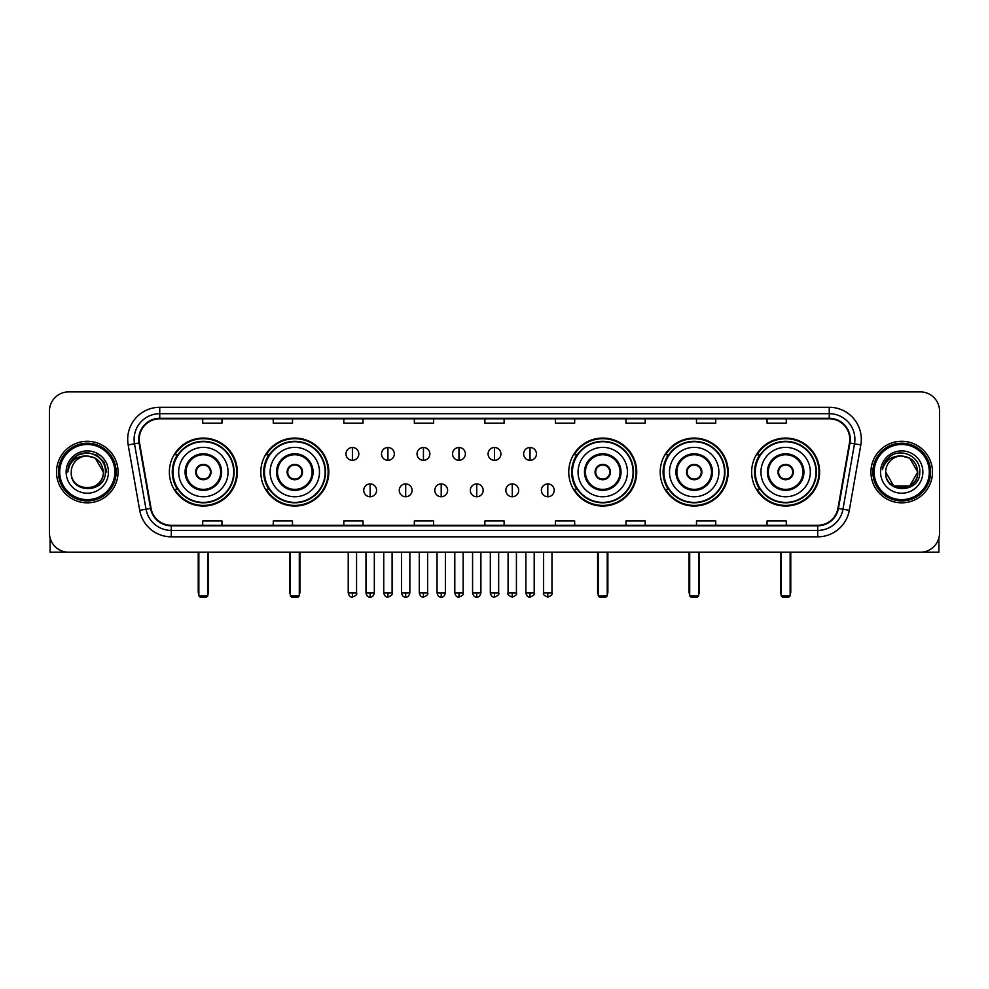 <?xml version="1.0" encoding="UTF-8"?>
<svg xmlns="http://www.w3.org/2000/svg" width="989" height="989" viewBox="0 0 989 989"><rect width="100%" height="100%" fill="white"/><g stroke="black" fill="none" stroke-linecap="round" stroke-linejoin="round"><path stroke-width="1.48" d="M751.652 472.05A33.985 33.985 0 0 0 785.637 506.047A33.985 33.985 0 0 0 819.634 472.05A33.985 33.985 0 0 0 785.637 438.065A33.985 33.985 0 0 0 751.652 472.05M660.207 472.05A33.985 33.985 0 0 0 694.191 506.047A33.985 33.985 0 0 0 728.188 472.05A33.985 33.985 0 0 0 694.191 438.065A33.985 33.985 0 0 0 660.207 472.05M568.762 472.05A33.985 33.985 0 0 0 602.746 506.047A33.985 33.985 0 0 0 636.731 472.05A33.985 33.985 0 0 0 602.746 438.065A33.985 33.985 0 0 0 568.762 472.05M260.812 472.05A33.985 33.985 0 0 0 294.809 506.047A33.985 33.985 0 0 0 328.793 472.05A33.985 33.985 0 0 0 294.809 438.065A33.985 33.985 0 0 0 260.812 472.05M169.366 472.05A33.985 33.985 0 0 0 203.363 506.047A33.985 33.985 0 0 0 237.348 472.05A33.985 33.985 0 0 0 203.363 438.065A33.985 33.985 0 0 0 169.366 472.05M177.525 489.37A31.104 31.104 0 0 1 177.525 454.742M268.971 489.37A31.104 31.104 0 0 1 268.971 454.742M576.908 489.37A31.104 31.104 0 0 1 576.908 454.742M668.354 489.37A31.104 31.104 0 0 1 668.354 454.742M759.799 489.37A31.104 31.104 0 0 1 759.799 454.742M49.45 411.127L49.45 532.972A19.236 19.236 0 0 0 68.686 552.221L920.314 552.221A19.236 19.236 0 0 0 939.55 532.972L939.55 411.127A19.236 19.236 0 0 0 920.314 391.891L68.686 391.891A19.236 19.236 0 0 0 49.45 411.127L49.45 532.972M56.509 472.05A30.783 30.783 0 0 0 87.292 502.832A30.783 30.783 0 0 0 118.062 472.05A30.783 30.783 0 0 0 87.292 441.279A30.783 30.783 0 0 0 56.509 472.05A30.783 30.783 0 0 0 87.292 502.832A30.783 30.783 0 0 0 118.062 472.05A30.783 30.783 0 0 0 87.292 441.279A30.783 30.783 0 0 0 56.509 472.05M870.938 472.05A30.783 30.783 0 0 0 901.708 502.832A30.783 30.783 0 0 0 932.491 472.05A30.783 30.783 0 0 0 901.708 441.279A30.783 30.783 0 0 0 870.938 472.05A30.783 30.783 0 0 0 901.708 502.832A30.783 30.783 0 0 0 932.491 472.05A30.783 30.783 0 0 0 901.708 441.279A30.783 30.783 0 0 0 870.938 472.05M139.226 439.351A20.522 20.522 0 0 1 159.748 418.829L829.252 418.829A20.522 20.522 0 0 1 849.464 442.911L837.93 508.321A20.522 20.522 0 0 1 817.718 525.283L171.282 525.283A20.522 20.522 0 0 1 151.07 508.321L139.536 442.911A20.522 20.522 0 0 1 139.226 439.351M138.72 439.351A21.029 21.029 0 0 0 139.041 442.998L150.575 508.408A21.029 21.029 0 0 0 171.282 525.789L817.718 525.789A21.029 21.029 0 0 0 838.425 508.408L849.959 442.998A21.029 21.029 0 0 0 829.252 418.31L159.748 418.31A21.029 21.029 0 0 0 138.72 439.351M128.174 444.914A32.068 32.068 0 0 1 159.748 407.283L829.252 407.283A32.068 32.068 0 0 1 860.826 444.914L849.291 510.324A32.068 32.068 0 0 1 817.718 536.829L171.282 536.829A32.068 32.068 0 0 1 139.709 510.324L128.174 444.914L134.492 443.801A25.652 25.652 0 0 1 159.748 413.699L829.252 413.699A25.652 25.652 0 0 1 854.508 443.801L842.974 509.211A25.652 25.652 0 0 1 817.718 530.413L171.282 530.413A25.652 25.652 0 0 1 146.026 509.211L134.492 443.801A25.652 25.652 0 0 1 134.096 439.351M920.314 391.891L68.686 391.891M68.686 552.221L920.314 552.221M939.55 532.972L939.55 411.127M838.425 508.408L842.974 509.211L854.508 443.801L860.826 444.914M484.882 418.829L484.882 423.168L504.118 423.168L504.118 418.829M414.342 418.829L414.342 423.168L433.578 423.168L433.578 418.829M343.801 418.829L343.801 423.168L363.037 423.168L363.037 418.829M273.261 418.829L273.261 423.168L292.497 423.168L292.497 418.829M202.72 418.829L202.72 423.168L221.956 423.168L221.956 418.829M555.422 418.829L555.422 423.168L574.658 423.168L574.658 418.829M625.963 418.829L625.963 423.168L645.199 423.168L645.199 418.829M696.503 418.829L696.503 423.168L715.739 423.168L715.739 418.829M767.044 418.829L767.044 423.168L786.28 423.168L786.28 418.829M504.118 525.283L504.118 520.943L484.882 520.943L484.882 525.283M433.578 525.283L433.578 520.943L414.342 520.943L414.342 525.283M363.037 525.283L363.037 520.943L343.801 520.943L343.801 525.283M292.497 525.283L292.497 520.943L273.261 520.943L273.261 525.283M221.956 525.283L221.956 520.943L202.72 520.943L202.72 525.283M574.658 525.283L574.658 520.943L555.422 520.943L555.422 525.283M645.199 525.283L645.199 520.943L625.963 520.943L625.963 525.283M715.739 525.283L715.739 520.943L696.503 520.943L696.503 525.283M786.28 525.283L786.28 520.943L767.044 520.943L767.044 525.283M50.093 537.905L50.093 552.221L124.478 552.221M114.86 472.05A27.581 27.581 0 0 0 87.292 444.481A27.581 27.581 0 0 0 59.711 472.05A27.581 27.581 0 0 0 87.292 499.63A27.581 27.581 0 0 0 114.86 472.05M116.146 472.05A28.854 28.854 0 0 0 87.292 443.196A28.854 28.854 0 0 0 58.425 472.05A28.854 28.854 0 0 0 87.292 500.916A28.854 28.854 0 0 0 116.146 472.05M103.313 472.05C102.362 462.32 97.021 456.967 87.292 456.028L95.303 458.167L103.313 472.05L95.303 458.167L87.292 456.028L95.303 458.167L103.313 472.05L95.303 458.167L87.292 456.028L95.303 458.167L103.313 472.05L95.303 458.167L87.292 456.028L95.303 458.167L103.313 472.05C104.302 492.732 70.268 492.732 71.257 472.05C69.823 494.302 106.095 493.808 105.341 472.05C106.528 456.782 86.525 447.077 74.991 456.918C70.973 460.281 68.612 464.546 67.92 469.726C70.948 460.169 77.402 455.608 87.292 456.028L95.303 458.167L103.313 472.05C104.302 492.732 70.268 492.732 71.257 472.05C70.268 492.732 104.302 492.732 103.313 472.05C104.302 492.732 70.268 492.732 71.257 472.05C70.268 492.732 104.302 492.732 103.313 472.05C104.302 492.732 70.268 492.732 71.257 472.05C70.268 492.732 104.302 492.732 103.313 472.05C104.302 492.732 70.268 492.732 71.257 472.05C70.268 492.732 104.302 492.732 103.313 472.05C104.302 492.732 70.268 492.732 71.257 472.05C70.268 492.732 104.302 492.732 103.313 472.05C104.302 492.732 70.268 492.732 71.257 472.05C70.268 492.732 104.302 492.732 103.313 472.05C104.302 492.732 70.268 492.732 71.257 472.05A16.034 16.034 0 0 1 87.292 456.028L95.303 458.167L103.313 472.05C103.956 484.499 87.959 492.769 78.193 485.265M66.127 472.05A21.165 21.165 0 0 0 87.292 493.214A21.165 21.165 0 0 0 108.444 472.05A21.165 21.165 0 0 0 87.292 450.897A21.165 21.165 0 0 0 66.127 472.05M74.991 456.918L70.256 462.543M70.12 462.79L77.538 455.163L87.292 452.554L97.033 455.163L104.179 462.308L106.787 472.05L104.179 462.308L97.033 455.163L87.292 452.554L77.538 455.163L70.392 462.308L67.784 472.05M69.972 463.087L70.392 462.308L69.972 463.087M178.663 472.05A24.688 24.688 0 0 1 203.363 447.362A24.688 24.688 0 0 1 228.051 472.05A24.688 24.688 0 0 1 203.363 496.75A24.688 24.688 0 0 1 178.663 472.05A24.688 24.688 0 0 0 203.363 496.75A24.688 24.688 0 0 0 228.051 472.05M186.043 472.05A17.32 17.32 0 0 0 203.363 489.37A17.32 17.32 0 0 0 220.671 472.05A17.32 17.32 0 0 0 203.363 454.742A17.32 17.32 0 0 0 186.043 472.05M177.909 454.742A30.783 30.783 0 0 0 177.909 489.37M233.688 472.05A30.338 30.338 0 0 0 203.363 441.724A30.338 30.338 0 0 0 173.026 472.05A30.338 30.338 0 0 0 203.363 502.387A30.338 30.338 0 0 0 233.688 472.05M195.661 472.05A7.689 7.689 0 0 0 203.363 479.752A7.689 7.689 0 0 0 211.053 472.05A7.689 7.689 0 0 0 203.363 464.36A7.689 7.689 0 0 0 195.661 472.05M236.705 472.05A33.342 33.342 0 0 1 174.855 489.37L177.946 489.37A30.746 30.746 0 0 0 223.699 495.106A30.746 30.746 0 0 0 223.699 448.994A30.746 30.746 0 0 0 177.946 454.742L174.855 454.742A33.342 33.342 0 0 1 236.705 472.05M195.909 470.134L196.168 470.134A7.442 7.442 0 0 1 210.546 470.134L210.15 470.134A7.059 7.059 0 0 1 203.363 479.109A7.059 7.059 0 0 1 196.576 470.134A7.059 7.059 0 0 1 210.15 470.134L210.805 470.134M210.805 473.978L210.546 473.978A7.442 7.442 0 0 1 196.168 473.978L195.909 473.978M198.863 552.221L198.863 595.823L207.851 595.823L207.851 552.221M198.863 595.823L200.149 597.109L206.565 597.109L207.851 595.823M270.121 472.05A24.688 24.688 0 0 1 294.809 447.362A24.688 24.688 0 0 1 319.496 472.05A24.688 24.688 0 0 1 294.809 496.75A24.688 24.688 0 0 1 270.121 472.05A24.688 24.688 0 0 0 294.809 496.75A24.688 24.688 0 0 0 319.496 472.05M277.489 472.05A17.32 17.32 0 0 0 294.809 489.37A17.32 17.32 0 0 0 312.116 472.05A17.32 17.32 0 0 0 294.809 454.742A17.32 17.32 0 0 0 277.489 472.05M269.354 454.742A30.783 30.783 0 0 0 269.354 489.37L266.301 489.37A33.342 33.342 0 0 0 328.15 472.05A33.342 33.342 0 0 0 266.301 454.742L269.391 454.742A30.746 30.746 0 0 1 315.145 448.994A30.746 30.746 0 0 1 315.145 495.106A30.746 30.746 0 0 1 269.391 489.37M325.134 472.05A30.338 30.338 0 0 0 294.809 441.724A30.338 30.338 0 0 0 264.471 472.05A30.338 30.338 0 0 0 294.809 502.387A30.338 30.338 0 0 0 325.134 472.05M287.107 472.05A7.689 7.689 0 0 0 294.809 479.752A7.689 7.689 0 0 0 302.498 472.05A7.689 7.689 0 0 0 294.809 464.36A7.689 7.689 0 0 0 287.107 472.05M287.354 470.134L287.614 470.134A7.442 7.442 0 0 1 301.991 470.134L301.596 470.134A7.059 7.059 0 0 1 294.809 479.109A7.059 7.059 0 0 1 288.022 470.134A7.059 7.059 0 0 1 301.596 470.134L302.251 470.134M302.251 473.978L301.596 473.978A7.059 7.059 0 0 1 288.022 473.978L287.354 473.978M301.596 473.978L301.991 473.978A7.442 7.442 0 0 1 287.614 473.978L288.022 473.978M290.321 552.221L290.321 595.823L299.296 595.823L299.296 552.221M290.321 595.823L291.594 597.109L298.01 597.109L299.296 595.823M578.058 472.05A24.688 24.688 0 0 1 602.746 447.362A24.688 24.688 0 0 1 627.434 472.05A24.688 24.688 0 0 1 602.746 496.75A24.688 24.688 0 0 1 578.058 472.05A24.688 24.688 0 0 0 602.746 496.75A24.688 24.688 0 0 0 627.434 472.05M585.439 472.05A17.32 17.32 0 0 0 602.746 489.37A17.32 17.32 0 0 0 620.066 472.05A17.32 17.32 0 0 0 602.746 454.742A17.32 17.32 0 0 0 585.439 472.05M577.304 454.742A30.783 30.783 0 0 0 577.304 489.37L574.25 489.37A33.342 33.342 0 0 0 636.1 472.05A33.342 33.342 0 0 0 574.25 454.742L577.341 454.742A30.746 30.746 0 0 1 623.095 448.994A30.746 30.746 0 0 1 623.095 495.106A30.746 30.746 0 0 1 577.341 489.37M633.084 472.05A30.338 30.338 0 0 0 602.746 441.724A30.338 30.338 0 0 0 572.421 472.05A30.338 30.338 0 0 0 602.746 502.387A30.338 30.338 0 0 0 633.084 472.05M595.057 472.05A7.689 7.689 0 0 0 602.746 479.752A7.689 7.689 0 0 0 610.448 472.05A7.689 7.689 0 0 0 602.746 464.36A7.689 7.689 0 0 0 595.057 472.05M595.291 470.134L595.563 470.134A7.442 7.442 0 0 1 609.941 470.134L609.533 470.134A7.059 7.059 0 0 1 602.746 479.109A7.059 7.059 0 0 1 595.959 470.134A7.059 7.059 0 0 1 609.533 470.134L610.201 470.134M610.201 473.978L609.533 473.978A7.059 7.059 0 0 1 595.959 473.978L595.291 473.978M609.533 473.978L609.941 473.978A7.442 7.442 0 0 1 595.563 473.978L595.959 473.978M598.258 552.221L598.258 595.823L607.234 595.823L607.234 552.221M598.258 595.823L599.544 597.109L605.96 597.109L607.234 595.823M669.504 472.05A24.688 24.688 0 0 1 694.191 447.362A24.688 24.688 0 0 1 718.879 472.05A24.688 24.688 0 0 1 694.191 496.75A24.688 24.688 0 0 1 669.504 472.05A24.688 24.688 0 0 0 694.191 496.75A24.688 24.688 0 0 0 718.879 472.05M676.884 472.05A17.32 17.32 0 0 0 694.191 489.37A17.32 17.32 0 0 0 711.511 472.05A17.32 17.32 0 0 0 694.191 454.742A17.32 17.32 0 0 0 676.884 472.05M668.749 454.742A30.783 30.783 0 0 0 668.749 489.37M724.529 472.05A30.338 30.338 0 0 0 694.191 441.724A30.338 30.338 0 0 0 663.866 472.05A30.338 30.338 0 0 0 694.191 502.387A30.338 30.338 0 0 0 724.529 472.05M686.502 472.05A7.689 7.689 0 0 0 694.191 479.752A7.689 7.689 0 0 0 701.893 472.05A7.689 7.689 0 0 0 694.191 464.36A7.689 7.689 0 0 0 686.502 472.05M727.545 472.05A33.342 33.342 0 0 1 665.696 489.37L668.787 489.37A30.746 30.746 0 0 0 714.54 495.106A30.746 30.746 0 0 0 714.54 448.994A30.746 30.746 0 0 0 668.787 454.742L665.696 454.742A33.342 33.342 0 0 1 727.545 472.05M686.749 470.134L687.009 470.134A7.442 7.442 0 0 1 701.386 470.134L700.978 470.134A7.059 7.059 0 0 1 694.191 479.109A7.059 7.059 0 0 1 687.404 470.134A7.059 7.059 0 0 1 700.978 470.134L701.646 470.134M701.646 473.978L700.978 473.978A7.059 7.059 0 0 1 687.404 473.978L686.749 473.978M700.978 473.978L701.386 473.978A7.442 7.442 0 0 1 687.009 473.978L687.404 473.978M689.704 552.221L689.704 595.823L698.679 595.823L698.679 552.221M689.704 595.823L690.99 597.109L697.406 597.109L698.679 595.823M760.949 472.05A24.688 24.688 0 0 1 785.637 447.362A24.688 24.688 0 0 1 810.337 472.05A24.688 24.688 0 0 1 785.637 496.75A24.688 24.688 0 0 1 760.949 472.05A24.688 24.688 0 0 0 785.637 496.75A24.688 24.688 0 0 0 810.337 472.05M768.329 472.05A17.32 17.32 0 0 0 785.637 489.37A17.32 17.32 0 0 0 802.957 472.05A17.32 17.32 0 0 0 785.637 454.742A17.32 17.32 0 0 0 768.329 472.05M760.195 454.742A30.783 30.783 0 0 0 760.195 489.37M815.974 472.05A30.338 30.338 0 0 0 785.637 441.724A30.338 30.338 0 0 0 755.312 472.05A30.338 30.338 0 0 0 785.637 502.387A30.338 30.338 0 0 0 815.974 472.05M777.947 472.05A7.689 7.689 0 0 0 785.637 479.752A7.689 7.689 0 0 0 793.339 472.05A7.689 7.689 0 0 0 785.637 464.36A7.689 7.689 0 0 0 777.947 472.05M818.991 472.05A33.342 33.342 0 0 1 757.141 489.37L760.232 489.37A30.746 30.746 0 0 0 805.986 495.106A30.746 30.746 0 0 0 805.986 448.994A30.746 30.746 0 0 0 760.232 454.742L757.141 454.742A33.342 33.342 0 0 1 818.991 472.05M778.195 470.134L778.454 470.134A7.442 7.442 0 0 1 792.832 470.134L792.424 470.134A7.059 7.059 0 0 1 785.637 479.109A7.059 7.059 0 0 1 778.85 470.134A7.059 7.059 0 0 1 792.424 470.134L793.091 470.134M793.091 473.978L792.424 473.978A7.059 7.059 0 0 1 778.85 473.978L778.195 473.978M792.424 473.978L792.832 473.978A7.442 7.442 0 0 1 778.454 473.978L778.85 473.978M781.149 552.221L781.149 595.823L790.137 595.823L790.137 552.221M781.149 595.823L782.435 597.109L788.851 597.109L790.137 595.823M352.393 447.498A6.416 6.416 0 0 0 345.977 453.902A6.416 6.416 0 0 0 352.393 460.318A6.416 6.416 0 0 0 358.809 453.902A6.416 6.416 0 0 0 352.393 447.498L352.393 460.318A6.416 6.416 0 0 0 358.809 453.902A6.416 6.416 0 0 0 352.393 447.498M387.923 447.498A6.416 6.416 0 0 0 381.507 453.902A6.416 6.416 0 0 0 387.923 460.318A6.416 6.416 0 0 0 394.327 453.902A6.416 6.416 0 0 0 387.923 447.498L387.923 460.318A6.416 6.416 0 0 0 394.327 453.902A6.416 6.416 0 0 0 387.923 447.498M423.44 447.498A6.416 6.416 0 0 0 417.037 453.902A6.416 6.416 0 0 0 423.44 460.318A6.416 6.416 0 0 0 429.856 453.902A6.416 6.416 0 0 0 423.44 447.498L423.44 460.318A6.416 6.416 0 0 0 429.856 453.902A6.416 6.416 0 0 0 423.44 447.498M458.97 447.498A6.416 6.416 0 0 0 452.554 453.902A6.416 6.416 0 0 0 458.97 460.318A6.416 6.416 0 0 0 465.386 453.902A6.416 6.416 0 0 0 458.97 447.498L458.97 460.318A6.416 6.416 0 0 0 465.386 453.902A6.416 6.416 0 0 0 458.97 447.498M494.5 447.498A6.416 6.416 0 0 0 488.084 453.902A6.416 6.416 0 0 0 494.5 460.318A6.416 6.416 0 0 0 500.916 453.902A6.416 6.416 0 0 0 494.5 447.498L494.5 460.318A6.416 6.416 0 0 0 500.916 453.902A6.416 6.416 0 0 0 494.5 447.498M530.03 447.498A6.416 6.416 0 0 0 523.614 453.902A6.416 6.416 0 0 0 530.03 460.318A6.416 6.416 0 0 0 536.446 453.902A6.416 6.416 0 0 0 530.03 447.498L530.03 460.318A6.416 6.416 0 0 0 536.446 453.902A6.416 6.416 0 0 0 530.03 447.498M370.158 483.918A6.416 6.416 0 0 0 363.742 490.334A6.416 6.416 0 0 0 370.158 496.75A6.416 6.416 0 0 0 376.574 490.334A6.416 6.416 0 0 0 370.158 483.918L370.158 496.75A6.416 6.416 0 0 0 376.574 490.334A6.416 6.416 0 0 0 370.158 483.918M405.688 483.918A6.416 6.416 0 0 0 399.272 490.334A6.416 6.416 0 0 0 405.688 496.75A6.416 6.416 0 0 0 412.092 490.334A6.416 6.416 0 0 0 405.688 483.918L405.688 496.75A6.416 6.416 0 0 0 412.092 490.334A6.416 6.416 0 0 0 405.688 483.918M441.205 483.918A6.416 6.416 0 0 0 434.801 490.334A6.416 6.416 0 0 0 441.205 496.75A6.416 6.416 0 0 0 447.621 490.334A6.416 6.416 0 0 0 441.205 483.918L441.205 496.75A6.416 6.416 0 0 0 447.621 490.334A6.416 6.416 0 0 0 441.205 483.918M476.735 483.918A6.416 6.416 0 0 0 470.319 490.334A6.416 6.416 0 0 0 476.735 496.75A6.416 6.416 0 0 0 483.151 490.334A6.416 6.416 0 0 0 476.735 483.918L476.735 496.75A6.416 6.416 0 0 0 483.151 490.334A6.416 6.416 0 0 0 476.735 483.918M512.265 483.918A6.416 6.416 0 0 0 505.849 490.334A6.416 6.416 0 0 0 512.265 496.75A6.416 6.416 0 0 0 518.681 490.334A6.416 6.416 0 0 0 512.265 483.918L512.265 496.75A6.416 6.416 0 0 0 518.681 490.334A6.416 6.416 0 0 0 512.265 483.918M547.795 483.918A6.416 6.416 0 0 0 541.379 490.334A6.416 6.416 0 0 0 547.795 496.75A6.416 6.416 0 0 0 554.199 490.334A6.416 6.416 0 0 0 547.795 483.918L547.795 496.75A6.416 6.416 0 0 0 554.199 490.334A6.416 6.416 0 0 0 547.795 483.918M938.907 537.905L938.907 552.221L864.522 552.221M929.289 472.05A27.581 27.581 0 0 0 901.708 444.481A27.581 27.581 0 0 0 874.14 472.05A27.581 27.581 0 0 0 901.708 499.63A27.581 27.581 0 0 0 929.289 472.05M930.575 472.05A28.854 28.854 0 0 0 901.708 443.196A28.854 28.854 0 0 0 872.854 472.05A28.854 28.854 0 0 0 901.708 500.916A28.854 28.854 0 0 0 930.575 472.05M901.708 456.028C911.45 456.967 916.791 462.32 917.743 472.05C918.732 492.732 884.698 492.732 885.687 472.05A16.034 16.034 0 0 1 901.708 456.028L909.732 458.167L917.743 472.05L909.732 458.167L901.708 456.028L909.732 458.167L917.743 472.05C918.732 492.732 884.698 492.732 885.687 472.05C884.253 494.302 920.524 493.808 919.77 472.05C920.957 456.782 900.954 447.077 889.42 456.918C885.402 460.281 883.041 464.546 882.349 469.726C885.378 460.169 891.831 455.608 901.708 456.028L909.732 458.167L917.743 472.05C918.732 492.732 884.698 492.732 885.687 472.05C884.698 492.732 918.732 492.732 917.743 472.05L909.732 485.945L893.697 485.945L885.687 472.05C884.698 492.732 918.732 492.732 917.743 472.05L909.732 485.945L917.743 472.05L909.732 485.945L893.697 485.945M917.743 472.05C918.732 492.732 884.698 492.732 885.687 472.05C884.698 492.732 918.732 492.732 917.743 472.05C918.732 492.732 884.698 492.732 885.687 472.05C884.698 492.732 918.732 492.732 917.743 472.05C918.385 484.499 902.388 492.769 892.622 485.265M880.556 472.05A21.165 21.165 0 0 0 901.708 493.214A21.165 21.165 0 0 0 922.873 472.05A21.165 21.165 0 0 0 901.708 450.897A21.165 21.165 0 0 0 880.556 472.05M889.42 456.918L884.685 462.543M884.401 463.087L884.821 462.308M829.252 407.283L829.252 418.31M134.492 443.801L139.041 442.998M171.282 536.829L171.282 525.789M817.718 525.789L817.718 536.829M139.709 510.324L150.575 508.408M849.959 442.998L854.508 443.801M159.748 407.283L159.748 418.31M842.974 509.211L849.291 510.324M221.635 472.05A18.272 18.272 0 0 0 203.363 453.778A18.272 18.272 0 0 0 185.079 472.05A18.272 18.272 0 0 0 203.363 490.334A18.272 18.272 0 0 0 221.635 472.05M198.233 552.221L198.233 591.978L198.863 591.978M207.851 591.978L208.494 591.978L208.494 552.221M313.08 472.05A18.272 18.272 0 0 0 294.809 453.778A18.272 18.272 0 0 0 276.524 472.05A18.272 18.272 0 0 0 294.809 490.334A18.272 18.272 0 0 0 313.08 472.05M289.678 552.221L289.678 591.978L290.321 591.978M299.296 591.978L299.939 591.978L299.939 552.221M621.03 472.05A18.272 18.272 0 0 0 602.746 453.778A18.272 18.272 0 0 0 584.474 472.05A18.272 18.272 0 0 0 602.746 490.334A18.272 18.272 0 0 0 621.03 472.05M597.616 552.221L597.616 591.978L598.258 591.978M607.234 591.978L607.876 591.978L607.876 552.221M712.476 472.05A18.272 18.272 0 0 0 694.191 453.778A18.272 18.272 0 0 0 675.92 472.05A18.272 18.272 0 0 0 694.191 490.334A18.272 18.272 0 0 0 712.476 472.05M689.061 552.221L689.061 591.978L689.704 591.978M698.679 591.978L699.322 591.978L699.322 552.221M803.921 472.05A18.272 18.272 0 0 0 785.637 453.778A18.272 18.272 0 0 0 767.365 472.05A18.272 18.272 0 0 0 785.637 490.334A18.272 18.272 0 0 0 803.921 472.05M780.506 552.221L780.506 591.978L781.149 591.978M790.137 591.978L790.767 591.978L790.767 552.221M352.393 592.943L348.227 592.943C348.956 595.91 350.341 597.294 352.393 597.109L352.393 592.943L356.559 592.943L356.559 552.221M387.923 592.943L383.744 592.943C384.474 595.91 385.871 597.294 387.923 597.109L387.923 592.943L392.089 592.943L392.089 552.221M423.44 592.943L419.274 592.943C420.004 595.91 421.401 597.294 423.44 597.109L423.44 592.943L427.619 592.943L427.619 552.221M458.97 592.943L454.804 592.943C455.533 595.91 456.918 597.294 458.97 597.109L458.97 592.943L463.136 592.943L463.136 552.221M494.5 592.943L490.334 592.943C491.063 595.91 492.448 597.294 494.5 597.109L494.5 592.943L498.666 592.943L498.666 552.221M530.03 592.943L525.864 592.943C526.581 595.91 527.978 597.294 530.03 597.109L530.03 592.943L534.196 592.943L534.196 552.221M370.158 592.943L365.992 592.943C366.709 595.91 368.106 597.294 370.158 597.109L370.158 592.943L374.324 592.943L374.324 552.221M405.688 592.943L401.509 592.943C402.239 595.91 403.636 597.294 405.688 597.109L405.688 592.943L409.854 592.943L409.854 552.221M441.205 592.943L437.039 592.943C437.768 595.91 439.153 597.294 441.205 597.109L441.205 592.943L445.384 592.943L445.384 552.221M476.735 592.943L472.569 592.943C473.298 595.91 474.683 597.294 476.735 597.109L476.735 592.943L480.901 592.943L480.901 552.221M512.265 592.943L508.099 592.943C507.246 594.265 508.643 595.662 512.265 597.109L512.265 592.943L516.431 592.943L516.431 552.221M547.795 592.943L543.616 592.943C542.776 594.265 544.16 595.662 547.795 597.109L547.795 592.943L551.961 592.943L551.961 552.221M198.233 591.978A5.13 5.13 0 0 0 198.863 594.463M207.851 594.463A5.13 5.13 0 0 0 208.494 591.978M289.678 591.978A5.13 5.13 0 0 0 290.321 594.463M299.296 594.463A5.13 5.13 0 0 0 299.939 591.978M597.616 591.978A5.13 5.13 0 0 0 598.258 594.463M607.234 594.463A5.13 5.13 0 0 0 607.876 591.978M689.061 591.978A5.13 5.13 0 0 0 689.704 594.463M698.679 594.463A5.13 5.13 0 0 0 699.322 591.978M780.506 591.978A5.13 5.13 0 0 0 781.149 594.463M790.137 594.463A5.13 5.13 0 0 0 790.767 591.978M348.227 592.943L348.227 552.221M356.559 592.943C357.4 594.265 356.015 595.662 352.393 597.109M383.744 592.943L383.744 552.221M392.089 592.943C392.93 594.265 391.545 595.662 387.923 597.109M419.274 592.943L419.274 552.221M427.619 592.943C428.46 594.265 427.075 595.662 423.44 597.109M454.804 592.943L454.804 552.221M463.136 592.943C463.989 594.265 462.592 595.662 458.97 597.109M490.334 592.943L490.334 552.221M498.666 592.943C499.519 594.265 498.122 595.662 494.5 597.109M525.864 592.943L525.864 552.221M534.196 592.943C535.037 594.265 533.652 595.662 530.03 597.109M365.992 592.943L365.992 552.221M374.324 592.943C373.595 595.91 372.21 597.294 370.158 597.109M401.509 592.943L401.509 552.221M409.854 592.943C409.125 595.91 407.728 597.294 405.688 597.109M437.039 592.943L437.039 552.221M445.384 592.943C444.654 595.91 443.257 597.294 441.205 597.109M472.569 592.943L472.569 552.221M480.901 592.943C480.172 595.91 478.787 597.294 476.735 597.109M508.099 592.943L508.099 552.221M516.431 592.943C517.272 594.265 515.887 595.662 512.265 597.109M543.616 592.943L543.616 552.221M551.961 592.943C552.802 594.265 551.417 595.662 547.795 597.109"/></g></svg>
